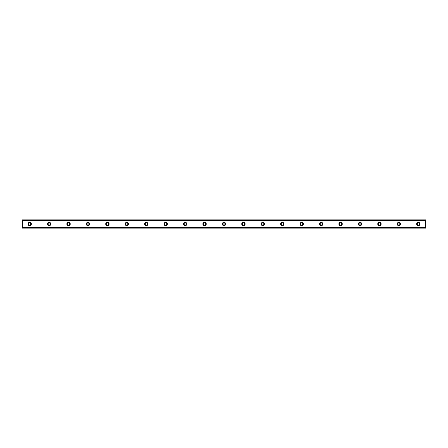 <?xml version="1.0" encoding="UTF-8"?>
<svg xmlns="http://www.w3.org/2000/svg" width="448" height="448" viewBox="0 0 448 448"><rect width="100%" height="100%" fill="white"/><g stroke="black" fill="none" stroke-linecap="round" stroke-linejoin="round"><path stroke-width="0.67" d="M29.686 222.298A1.702 1.702 0 0 0 27.989 224A1.702 1.702 0 0 0 29.686 225.702A1.702 1.702 0 0 0 31.388 224A1.702 1.702 0 0 0 29.686 222.298M418.314 222.298A1.702 1.702 0 0 0 416.612 224A1.702 1.702 0 0 0 418.314 225.702A1.702 1.702 0 0 0 420.011 224A1.702 1.702 0 0 0 418.314 222.298M398.882 222.298A1.702 1.702 0 0 0 397.18 224A1.702 1.702 0 0 0 398.882 225.702A1.702 1.702 0 0 0 400.585 224A1.702 1.702 0 0 0 398.882 222.298M379.45 222.298A1.702 1.702 0 0 0 377.748 224A1.702 1.702 0 0 0 379.45 225.702A1.702 1.702 0 0 0 381.153 224A1.702 1.702 0 0 0 379.45 222.298M360.018 222.298A1.702 1.702 0 0 0 358.322 224A1.702 1.702 0 0 0 360.018 225.702A1.702 1.702 0 0 0 361.721 224A1.702 1.702 0 0 0 360.018 222.298M340.586 222.298A1.702 1.702 0 0 0 338.89 224A1.702 1.702 0 0 0 340.586 225.702A1.702 1.702 0 0 0 342.289 224A1.702 1.702 0 0 0 340.586 222.298M321.154 222.298A1.702 1.702 0 0 0 319.458 224A1.702 1.702 0 0 0 321.154 225.702A1.702 1.702 0 0 0 322.857 224A1.702 1.702 0 0 0 321.154 222.298M301.728 222.298A1.702 1.702 0 0 0 300.026 224A1.702 1.702 0 0 0 301.728 225.702A1.702 1.702 0 0 0 303.425 224A1.702 1.702 0 0 0 301.728 222.298M282.296 222.298A1.702 1.702 0 0 0 280.594 224A1.702 1.702 0 0 0 282.296 225.702A1.702 1.702 0 0 0 283.993 224A1.702 1.702 0 0 0 282.296 222.298M262.864 222.298A1.702 1.702 0 0 0 261.162 224A1.702 1.702 0 0 0 262.864 225.702A1.702 1.702 0 0 0 264.561 224A1.702 1.702 0 0 0 262.864 222.298M243.432 222.298A1.702 1.702 0 0 0 241.73 224A1.702 1.702 0 0 0 243.432 225.702A1.702 1.702 0 0 0 245.129 224A1.702 1.702 0 0 0 243.432 222.298M224 222.298A1.702 1.702 0 0 0 222.298 224A1.702 1.702 0 0 0 224 225.702A1.702 1.702 0 0 0 225.702 224A1.702 1.702 0 0 0 224 222.298M204.568 222.298A1.702 1.702 0 0 0 202.871 224A1.702 1.702 0 0 0 204.568 225.702A1.702 1.702 0 0 0 206.27 224A1.702 1.702 0 0 0 204.568 222.298M185.136 222.298A1.702 1.702 0 0 0 183.439 224A1.702 1.702 0 0 0 185.136 225.702A1.702 1.702 0 0 0 186.838 224A1.702 1.702 0 0 0 185.136 222.298M165.704 222.298A1.702 1.702 0 0 0 164.007 224A1.702 1.702 0 0 0 165.704 225.702A1.702 1.702 0 0 0 167.406 224A1.702 1.702 0 0 0 165.704 222.298M146.272 222.298A1.702 1.702 0 0 0 144.575 224A1.702 1.702 0 0 0 146.272 225.702A1.702 1.702 0 0 0 147.974 224A1.702 1.702 0 0 0 146.272 222.298M126.846 222.298A1.702 1.702 0 0 0 125.143 224A1.702 1.702 0 0 0 126.846 225.702A1.702 1.702 0 0 0 128.542 224A1.702 1.702 0 0 0 126.846 222.298M107.414 222.298A1.702 1.702 0 0 0 105.711 224A1.702 1.702 0 0 0 107.414 225.702A1.702 1.702 0 0 0 109.11 224A1.702 1.702 0 0 0 107.414 222.298M87.982 222.298A1.702 1.702 0 0 0 86.279 224A1.702 1.702 0 0 0 87.982 225.702A1.702 1.702 0 0 0 89.678 224A1.702 1.702 0 0 0 87.982 222.298M68.55 222.298A1.702 1.702 0 0 0 66.847 224A1.702 1.702 0 0 0 68.55 225.702A1.702 1.702 0 0 0 70.252 224A1.702 1.702 0 0 0 68.55 222.298M49.118 222.298A1.702 1.702 0 0 0 47.415 224A1.702 1.702 0 0 0 49.118 225.702A1.702 1.702 0 0 0 50.82 224A1.702 1.702 0 0 0 49.118 222.298M22.4 219.934L425.6 219.934L22.4 219.873L425.6 219.873L22.4 219.873L22.4 220.595L425.6 220.595L425.6 227.405L22.4 227.405L22.4 220.595M49.118 225.092A1.092 1.092 0 0 1 48.026 224A1.092 1.092 0 0 1 49.118 222.908A1.092 1.092 0 0 1 50.21 224A1.092 1.092 0 0 1 49.118 225.092M29.686 225.092A1.092 1.092 0 0 1 28.594 224A1.092 1.092 0 0 1 29.686 222.908A1.092 1.092 0 0 1 30.778 224A1.092 1.092 0 0 1 29.686 225.092M418.314 225.092A1.092 1.092 0 0 1 417.222 224A1.092 1.092 0 0 1 418.314 222.908A1.092 1.092 0 0 1 419.406 224A1.092 1.092 0 0 1 418.314 225.092M398.882 225.092A1.092 1.092 0 0 1 397.79 224A1.092 1.092 0 0 1 398.882 222.908A1.092 1.092 0 0 1 399.974 224A1.092 1.092 0 0 1 398.882 225.092M379.45 225.092A1.092 1.092 0 0 1 378.358 224A1.092 1.092 0 0 1 379.45 222.908A1.092 1.092 0 0 1 380.542 224A1.092 1.092 0 0 1 379.45 225.092M360.018 225.092A1.092 1.092 0 0 1 358.926 224A1.092 1.092 0 0 1 360.018 222.908A1.092 1.092 0 0 1 361.11 224A1.092 1.092 0 0 1 360.018 225.092M340.586 225.092A1.092 1.092 0 0 1 339.494 224A1.092 1.092 0 0 1 340.586 222.908A1.092 1.092 0 0 1 341.678 224A1.092 1.092 0 0 1 340.586 225.092M321.154 225.092A1.092 1.092 0 0 1 320.062 224A1.092 1.092 0 0 1 321.154 222.908A1.092 1.092 0 0 1 322.252 224A1.092 1.092 0 0 1 321.154 225.092M301.728 225.092A1.092 1.092 0 0 1 300.63 224A1.092 1.092 0 0 1 301.728 222.908A1.092 1.092 0 0 1 302.82 224A1.092 1.092 0 0 1 301.728 225.092M282.296 225.092A1.092 1.092 0 0 1 281.198 224A1.092 1.092 0 0 1 282.296 222.908A1.092 1.092 0 0 1 283.388 224A1.092 1.092 0 0 1 282.296 225.092M262.864 225.092A1.092 1.092 0 0 1 261.772 224A1.092 1.092 0 0 1 262.864 222.908A1.092 1.092 0 0 1 263.956 224A1.092 1.092 0 0 1 262.864 225.092M243.432 225.092A1.092 1.092 0 0 1 242.34 224A1.092 1.092 0 0 1 243.432 222.908A1.092 1.092 0 0 1 244.524 224A1.092 1.092 0 0 1 243.432 225.092M224 225.092A1.092 1.092 0 0 1 222.908 224A1.092 1.092 0 0 1 224 222.908A1.092 1.092 0 0 1 225.092 224A1.092 1.092 0 0 1 224 225.092M204.568 225.092A1.092 1.092 0 0 1 203.476 224A1.092 1.092 0 0 1 204.568 222.908A1.092 1.092 0 0 1 205.66 224A1.092 1.092 0 0 1 204.568 225.092M185.136 225.092A1.092 1.092 0 0 1 184.044 224A1.092 1.092 0 0 1 185.136 222.908A1.092 1.092 0 0 1 186.228 224A1.092 1.092 0 0 1 185.136 225.092M165.704 225.092A1.092 1.092 0 0 1 164.612 224A1.092 1.092 0 0 1 165.704 222.908A1.092 1.092 0 0 1 166.802 224A1.092 1.092 0 0 1 165.704 225.092M146.272 225.092A1.092 1.092 0 0 1 145.18 224A1.092 1.092 0 0 1 146.272 222.908A1.092 1.092 0 0 1 147.37 224A1.092 1.092 0 0 1 146.272 225.092M126.846 225.092A1.092 1.092 0 0 1 125.748 224A1.092 1.092 0 0 1 126.846 222.908A1.092 1.092 0 0 1 127.938 224A1.092 1.092 0 0 1 126.846 225.092M107.414 225.092A1.092 1.092 0 0 1 106.322 224A1.092 1.092 0 0 1 107.414 222.908A1.092 1.092 0 0 1 108.506 224A1.092 1.092 0 0 1 107.414 225.092M87.982 225.092A1.092 1.092 0 0 1 86.89 224A1.092 1.092 0 0 1 87.982 222.908A1.092 1.092 0 0 1 89.074 224A1.092 1.092 0 0 1 87.982 225.092M68.55 225.092A1.092 1.092 0 0 1 67.458 224A1.092 1.092 0 0 1 68.55 222.908A1.092 1.092 0 0 1 69.642 224A1.092 1.092 0 0 1 68.55 225.092M22.4 228.066L425.6 228.127L22.4 228.066L22.4 227.478L425.6 227.405M425.6 227.478L425.6 228.066M425.6 228.127L22.4 228.127L425.6 228.127M425.6 219.934L425.6 220.595M425.6 220.522L22.4 220.522"/></g></svg>
